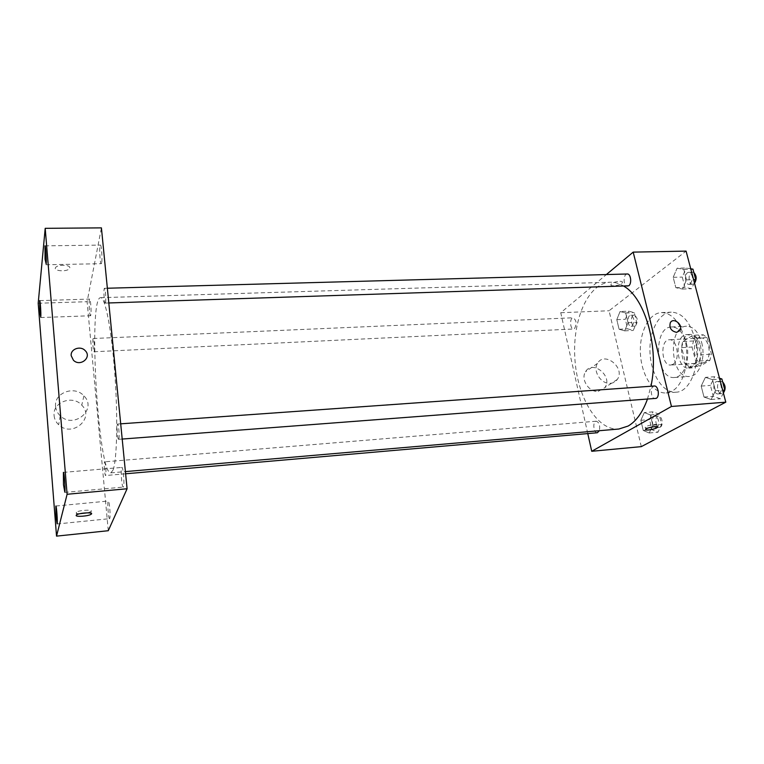 <?xml version="1.0" encoding="UTF-8"?>
<svg xmlns="http://www.w3.org/2000/svg" width="764" height="764" viewBox="0 0 764 764"><rect width="100%" height="100%" fill="white"/><g stroke="black" fill="none" stroke-linecap="round" stroke-linejoin="round"><path stroke-width="0.57" stroke-dasharray="3.82 2.86" d="M672.931 364.323C680.543 360.331 677.296 338.595 669.293 339.751C659.79 339.703 661.328 366.185 670.763 365.039L672.931 364.323M704.685 362.327C712.554 358.354 709.259 336.905 700.989 338.06C691.181 338.041 692.709 364.199 702.45 363.034L704.685 362.327M696.243 363.339L692.041 347.028L693.502 340.964L703.214 334.766L707.082 337.545L711.446 354.162L709.909 360.341L700.034 366.233L696.243 363.339L685.833 363.998L681.66 347.62L692.041 347.028M707.082 337.545L696.539 338.108L700.874 354.802L711.446 354.162M709.909 360.341L699.356 361L689.586 366.901L700.034 366.233M699.356 361L700.874 354.802M696.539 338.108L692.709 335.32L703.214 334.766M681.66 347.62L683.102 341.527L692.709 335.32M685.833 363.998L689.586 366.901M700.473 345.328C702.441 357.934 699.719 365.45 692.299 367.876C679.425 369.413 677.381 334.403 690.35 334.431C694.963 334.594 698.334 338.223 700.473 345.328M696.93 345.529C694.791 338.414 691.43 334.775 686.836 334.613C673.915 334.584 675.959 369.633 688.784 368.105L691.678 367.169C697.093 362.795 698.84 355.585 696.93 345.529M683.102 341.527L693.502 340.964M701.667 342.549C706.012 357.934 699.175 376.423 689.5 376.461C670.19 378.743 667.134 326.199 686.569 326.228C693.425 326.467 698.458 331.91 701.667 342.549M686.416 343.389C690.723 358.87 684.009 377.454 674.469 377.492C655.464 379.756 652.389 326.916 671.527 326.954C674.431 326.839 677.191 328.081 679.817 330.678C682.787 333.734 684.983 337.974 686.416 343.389M694.734 338.06C701.648 362.69 690.904 392.161 675.92 392.209C663.076 393.202 651.167 374.742 650.04 353.56C648.703 332.388 658.387 312.667 671.26 312.161C681.832 312.552 689.663 321.186 694.734 338.06M684.687 338.595C679.645 321.654 671.89 312.982 661.423 312.581C648.674 313.087 639.105 332.865 640.452 354.114C641.588 375.382 653.382 393.918 666.103 392.935L672.291 390.948C684.047 384.731 690.312 359.29 684.687 338.595M677.095 268.202L683.77 269.396L686.502 279.882L682.491 289.05L675.854 287.684L673.189 277.332L677.095 268.202L683.77 269.396L686.502 279.882L682.491 289.05L675.854 287.684L673.189 277.332L677.095 268.202L686.215 267.973L690.723 268.766M620.053 311.531L625.687 312.982L628.037 322.714L624.694 330.86L619.088 329.255L616.796 319.658L620.053 311.531L625.687 312.982L628.037 322.714L624.694 330.86L619.088 329.255L616.796 319.658L620.053 311.531L628.61 311.177L634.292 312.619L636.66 322.312L633.28 330.44L627.616 328.845L625.315 319.276L628.61 311.177M641.292 446.634L609.061 310.747L686.082 251.108M705.382 377.368L712.535 379.641L715.448 390.786L711.122 399.515L704.007 397.07L701.18 386.078L705.382 377.368L712.535 379.641L715.448 390.786L711.122 399.515L704.007 397.07L701.18 386.078L705.382 377.368L714.684 376.728L719.507 378.237M644.319 412.56L650.317 414.928L652.8 425.214L649.228 432.987L643.25 430.466L640.834 420.315L644.319 412.56L650.317 414.928L652.8 425.214L649.228 432.987L643.25 430.466L640.834 420.315L644.319 412.56L653.029 411.853L659.084 414.212L661.586 424.459L657.966 432.214L651.94 429.702L649.505 419.589L653.029 411.853M647.404 399.257L650.957 386.25M624.198 286.414C619.585 283.482 614.953 282.088 610.293 282.222C588.175 283.014 572.417 319.533 574.834 357.944C576.896 396.363 596.789 430.81 618.85 429.024M587.774 433.589L560.747 312.734L606.368 274.562M574.518 328.635C576.982 323.841 576.514 320.221 573.115 317.767C569.486 317.671 569.963 329.446 573.573 329.007L574.518 328.635M627.282 273.989C622.946 273.827 623.157 286.739 627.473 286.309M654.27 386.011C649.648 386.049 650.727 399.295 655.302 398.655M597.362 432.749C594.01 433.331 592.367 423.055 595.538 421.451L596.254 421.212C599.243 422.387 600.275 425.548 599.358 430.705M560.747 312.734L609.061 310.747M598.126 391.378L604.907 387.568C613.282 376.356 592.358 359.338 585.491 371.801C580.459 379.231 588.996 392.495 598.126 391.378M621.648 283.415L622.297 282.699C624.045 279.93 612.279 281.725 611.076 284.418C609.538 286.796 618.783 285.908 621.648 283.415L622.297 282.699C624.045 279.93 612.279 281.725 611.076 284.418C609.538 286.796 618.783 285.917 621.648 283.415M648.789 427.821C645.943 428.126 644.768 427.907 645.265 427.152L645.962 426.646C649.075 424.803 658.711 423.571 656.897 425.252L653.869 426.694M610.436 383.308C613.368 383.06 615.65 381.771 617.293 379.46C625.764 368.086 604.439 350.714 597.515 363.368C592.425 370.903 601.153 384.426 610.436 383.308M676.656 332.369C671.126 331.127 669.016 327.88 670.343 322.637L670.343 322.637M113.043 470.07C117.035 460.205 118.009 417.134 114.791 373.395C111.611 329.618 105.174 296.995 100.628 297.683C87.755 296.881 98.145 475.151 110.828 472.859L113.043 470.07M104.496 462.048L104.658 461.819C105.585 461.389 106.53 475.791 105.566 475.533C104.754 475.943 103.78 463.691 104.496 462.048M105.518 302.515C106.234 299.908 105.375 287.894 104.487 288.314C103.379 288.009 104.133 303.451 105.222 303.079L105.518 302.515M118.821 439.033C119.709 437.065 118.63 423.542 117.627 424.039C116.424 423.781 117.436 439.758 118.592 439.319L118.821 439.033M94.192 351.344C94.793 349.215 93.982 338.108 93.256 338.5C92.349 338.242 93.103 352.099 93.972 351.746L94.192 351.344M108.278 530.713L87.115 301.713L101.421 227.873M101.65 262.864L101.249 263.685C99.912 264.143 99.034 244.709 100.409 245.101C101.478 244.585 102.51 259.349 101.65 262.864M123.482 486.811L123.224 487.088C121.724 487.661 120.32 467.1 121.887 467.415C123.214 466.737 124.685 484.653 123.482 486.811M109.749 518.489L109.567 518.68C108.364 519.195 107.084 500.745 108.335 501.031C109.395 500.43 110.723 516.779 109.749 518.489M90.82 315.16L90.534 315.752C89.445 316.172 88.557 298.743 89.684 299.077C90.563 298.6 91.537 312.275 90.82 315.16M38.2 303.251L87.115 301.713M69.782 267.897C70.66 264.697 57.835 264.268 55.686 267.448C52.544 271.01 66.993 272.185 69.457 268.594L69.782 267.897C70.66 264.697 57.835 264.277 55.686 267.457C52.544 271.019 66.993 272.185 69.457 268.603L69.782 267.897M54.091 415.568C54.425 419.111 55.944 422.167 58.656 424.736C72.102 438.058 95.156 418.128 81.767 405.149C72.828 394.625 52.353 402.151 54.091 415.568M55.591 406.448C55.925 410.067 57.491 413.2 60.27 415.826C74.051 429.483 97.639 409.17 83.916 395.876C74.767 385.104 53.805 392.734 55.591 406.448M85.138 350.59C92.282 357.246 80.296 367.264 73.439 360.255L71.195 355.709M79.953 513.694C77.231 513.666 75.903 513.332 75.961 512.682L76.352 512.243C79.189 510.008 94.421 509.359 90.906 511.603L87.554 512.816M656.801 427.42C660.239 425.882 658.53 415.759 654.949 416.361C650.832 416.437 652.007 428.26 656.066 427.649L656.801 427.42M650.317 414.928L659.084 414.212M652.8 425.214L661.586 424.459M649.228 432.987L657.966 432.214M643.25 430.466L651.94 429.702M640.834 420.315L649.505 419.589M660.287 427.114C663.725 425.577 662.025 415.473 658.425 416.074C654.299 416.151 655.464 427.955 659.542 427.343L660.287 427.114M632.181 325.903C634.846 321.205 634.359 317.662 630.739 315.284C626.843 315.198 627.292 326.715 631.169 326.276L632.181 325.903M625.687 312.982L634.292 312.619M628.037 322.714L636.66 322.312M624.694 330.86L633.28 330.44M619.088 329.255L627.616 328.845M616.796 319.658L625.315 319.276M635.591 325.741C638.265 321.042 637.787 317.509 634.149 315.131C630.243 315.045 630.692 326.553 634.578 326.113L635.591 325.741M723.384 392.963L720.462 398.789L713.28 396.363L710.434 385.409L714.684 376.728M719.096 393.594C723.145 391.76 721.311 380.921 717.071 381.561C712.144 381.628 713.223 394.549 718.103 393.899L719.096 393.594M712.535 379.641L719.745 379.135M715.448 390.786L722.668 390.251M711.122 399.515L720.462 398.789M704.007 397.07L713.28 396.363M701.18 386.078L710.434 385.409M722.668 381.914L720.777 381.293C715.839 381.36 716.909 394.272 721.808 393.613L723.432 392.868M694.371 282.623L691.659 288.735L684.955 287.379L682.271 277.065L686.215 267.973M690.369 283.845C693.54 278.679 693.034 274.83 688.88 272.309C684.257 272.156 684.41 284.762 689.023 284.342L690.369 283.845M683.77 269.396L690.837 269.205M686.502 279.882L693.588 279.672M682.491 289.05L691.659 288.735M675.854 287.684L684.955 287.379M673.189 277.332L682.271 277.065M693.865 272.595L692.518 272.204C687.877 272.06 688.03 284.647 692.661 284.218L694.543 283.272M700.989 338.06L669.293 339.751M702.45 363.034L670.763 365.039M688.784 368.105L692.299 367.876M686.836 334.613L690.35 334.431M674.469 377.492L689.5 376.461M671.527 326.954L686.569 326.228M666.103 392.935L675.92 392.209M661.423 312.581L671.26 312.161M645.265 427.152L645.771 429.253M656.897 425.252L657.26 426.723M597.515 363.368L585.491 371.801M617.293 379.46L604.907 387.568M110.828 472.859L125.401 471.598M100.628 297.683L610.293 282.222M596.254 421.212L104.658 461.819M125.621 473.785L105.566 475.533M105.222 303.079L108.813 302.964M104.487 288.314L107.361 288.238M118.592 439.319L122.202 439.052M117.627 424.039L120.702 423.829M93.972 351.746L573.573 329.007M93.256 338.5L573.115 317.767M45.935 264.764L101.249 263.685M44.98 245.855L100.409 245.101M64.692 492.427L123.224 487.088M63.402 472.372L121.887 467.415M57.042 523.98L109.567 518.68M55.867 506.026L108.335 501.031M40.616 317.547L90.534 315.752M39.699 300.615L89.684 299.077M60.27 415.826L58.656 424.736M83.916 395.876L81.767 405.149M76.352 512.243L76.581 514.907M90.906 511.603L91.05 513.227M656.066 427.649L659.542 427.343M654.949 416.361L658.425 416.074M631.169 326.276L634.578 326.113M630.739 315.284L634.149 315.131M718.103 393.899L721.808 393.613M717.071 381.561L720.777 381.293M689.023 284.342L692.661 284.218M688.88 272.309L692.518 272.204"/><path stroke-width="1.15" d="M606.368 274.562L633.194 252.12L686.082 251.108L725.8 402.16L641.292 446.634L591.728 451.285L587.774 433.589M633.194 252.12L671.461 406.467L725.8 402.16M676.656 332.369C671.126 331.127 669.016 327.88 670.343 322.637C673.542 316.793 683.684 325.178 679.912 330.526L676.656 332.369L679.912 330.526C683.684 325.178 673.533 316.802 670.343 322.637M125.401 471.598L618.85 429.024L628.113 426.054C636.164 421.384 642.591 412.455 647.404 399.257M650.957 386.25C659.332 348.384 645.399 298.638 624.198 286.414M671.461 406.467L591.728 451.285M108.813 302.964L628.743 285.812C632.057 283.549 630.816 273.569 627.282 273.989L107.361 288.238M122.202 439.052L656.238 398.359C660.02 396.497 658.243 385.381 654.27 386.011L120.702 423.829M599.358 430.705L597.362 432.749L125.621 473.785M646.468 428.757C649.591 426.923 659.227 425.691 657.412 427.353C655.923 429.206 643.727 431.202 645.771 429.253L646.468 428.757M653.869 426.694L648.789 427.821M101.421 227.873L127.091 488.759L108.278 530.713L56.536 536.127L38.2 303.251L45.2 228.331L101.421 227.873M45.2 228.331L67.108 494.27L127.091 488.759M67.108 494.27L56.536 536.127M76.19 515.347L76.581 514.907C79.418 512.692 94.66 512.023 91.136 514.248C88.777 516.178 75.273 517.18 76.19 515.347M71.195 355.709C70.278 349.072 80.468 345.376 85.138 350.581C92.282 357.246 80.296 367.264 73.439 360.255L71.195 355.709C70.278 349.072 80.468 345.376 85.138 350.59L85.138 350.581M39.843 312.256L40.779 316.945C41.151 314.033 40.234 300.137 39.699 300.615L39.843 312.256M56.011 516.903L57.147 523.789C57.711 522.099 56.507 505.462 55.867 506.026L56.011 516.903M63.479 484.777L64.835 492.15C65.532 490.001 64.205 471.732 63.402 472.372L63.479 484.777M45.066 259.235L46.165 263.933C46.604 260.362 45.63 245.339 44.98 245.855L45.066 259.235M87.554 512.816L79.953 513.694M719.507 378.237L721.894 378.982L724.826 390.089L723.384 392.963M719.745 379.135L721.894 378.982M722.668 390.251L724.826 390.089M723.432 392.868C725.895 389.115 725.638 385.467 722.668 381.914M690.723 268.766L692.958 269.148L695.708 279.605L694.371 282.623M690.837 269.205L692.958 269.148M693.588 279.672L695.708 279.605M694.543 283.272C696.883 279.261 696.663 275.708 693.865 272.595M657.26 426.723L657.412 427.353M91.05 513.227L91.136 514.248"/></g></svg>
